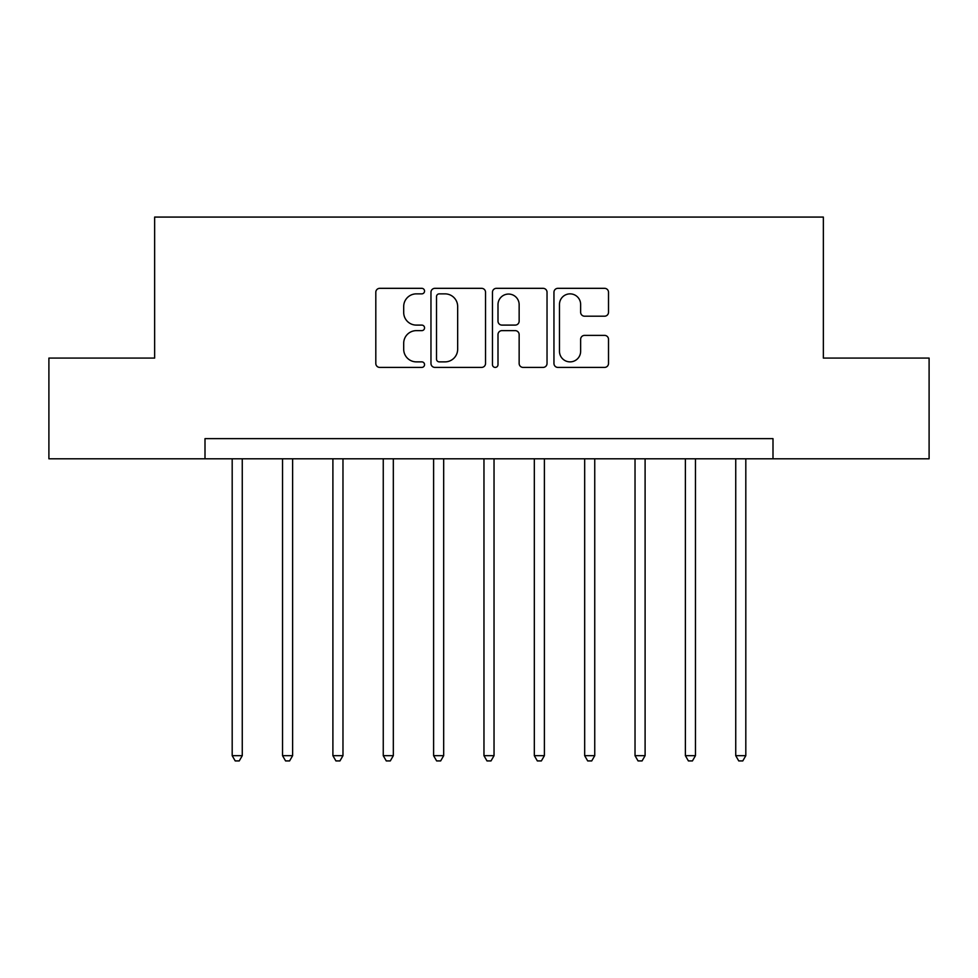 <?xml version="1.0" encoding="UTF-8"?>
<svg xmlns="http://www.w3.org/2000/svg" width="978" height="978" viewBox="0 0 978 978"><rect width="100%" height="100%" fill="white"/><g stroke="black" fill="none" stroke-linecap="round" stroke-linejoin="round"><path stroke-width="1.47" d="M424.55 291.089A2.763 2.763 0 0 0 421.775 288.327L379.77 288.327A3.949 3.949 0 0 0 375.809 292.275L375.809 363.449A3.949 3.949 0 0 0 379.77 367.41L421.775 367.41A2.763 2.763 0 0 0 424.55 364.635A2.763 2.763 0 0 0 421.775 361.872L416.347 361.872A12.653 12.653 0 0 1 403.694 349.219L403.694 343.29A12.653 12.653 0 0 1 416.347 330.637L421.775 330.637A2.763 2.763 0 0 0 424.55 327.862A2.763 2.763 0 0 0 421.775 325.099L416.347 325.099A12.653 12.653 0 0 1 403.694 312.447L403.694 306.517A12.653 12.653 0 0 1 416.347 293.865L421.775 293.865A2.763 2.763 0 0 0 424.55 291.089M604.563 316.2A3.949 3.949 0 0 0 608.512 312.251L608.512 292.275A3.949 3.949 0 0 0 604.563 288.327L557.9 288.327A3.949 3.949 0 0 0 553.951 292.275L553.951 363.449A3.949 3.949 0 0 0 557.9 367.41L604.563 367.41A3.949 3.949 0 0 0 608.512 363.449L608.512 339.329A3.949 3.949 0 0 0 604.563 335.381L584.587 335.381A3.949 3.949 0 0 0 580.639 339.329L580.639 351.298A10.575 10.575 0 0 1 570.064 361.872A10.575 10.575 0 0 1 559.477 351.298L559.477 304.439A10.575 10.575 0 0 1 570.064 293.865A10.575 10.575 0 0 1 580.639 304.439L580.639 312.251A3.949 3.949 0 0 0 584.587 316.2L604.563 316.2M205.001 458.792L48.9 458.792L48.9 358.082L154.646 358.082L154.646 217.079L823.354 217.079L823.354 358.082L929.1 358.082L929.1 458.792L772.999 458.792L772.999 438.645L205.001 438.645L205.001 458.792L772.999 458.792M485.54 292.275A3.949 3.949 0 0 0 481.592 288.327L434.929 288.327A3.949 3.949 0 0 0 430.968 292.275L430.968 363.449A3.949 3.949 0 0 0 434.929 367.41L481.592 367.41A3.949 3.949 0 0 0 485.54 363.449L485.54 292.275M496.408 288.327L543.071 288.327A3.949 3.949 0 0 1 547.032 292.275L547.032 363.449A3.949 3.949 0 0 1 543.071 367.41L523.108 367.41A3.949 3.949 0 0 1 519.147 363.449L519.147 334.586A3.949 3.949 0 0 0 515.198 330.637L501.946 330.637A3.949 3.949 0 0 0 497.998 334.586L497.998 364.635A2.763 2.763 0 0 1 495.223 367.41A2.763 2.763 0 0 1 492.46 364.635L492.46 292.275A3.949 3.949 0 0 1 496.408 288.327M439.281 293.865A2.763 2.763 0 0 0 436.506 296.627L436.506 359.097A2.763 2.763 0 0 0 439.281 361.872L445.014 361.872A12.653 12.653 0 0 0 457.667 349.219L457.667 306.517A12.653 12.653 0 0 0 445.014 293.865L439.281 293.865M519.147 304.635A10.575 10.575 0 0 0 508.572 294.06A10.575 10.575 0 0 0 497.998 304.635L497.998 321.139A3.949 3.949 0 0 0 501.946 325.099L515.198 325.099A3.949 3.949 0 0 0 519.147 321.139L519.147 304.635M232.189 458.792L232.189 755.676L242.263 755.676L242.263 458.792M242.263 755.676L239.243 760.921L235.209 760.921L232.189 755.676M282.544 458.792L282.544 755.676L292.618 755.676L292.618 458.792M292.618 755.676L289.598 760.921L285.564 760.921L282.544 755.676M332.899 458.792L332.899 755.676L342.972 755.676L342.972 458.792M342.972 755.676L339.953 760.921L335.919 760.921L332.899 755.676M383.254 458.792L383.254 755.676L393.327 755.676L393.327 458.792M393.327 755.676L390.308 760.921L386.273 760.921L383.254 755.676M433.609 458.792L433.609 755.676L443.682 755.676L443.682 458.792M443.682 755.676L440.662 760.921L436.628 760.921L433.609 755.676M483.963 458.792L483.963 755.676L494.037 755.676L494.037 458.792M494.037 755.676L491.017 760.921L486.983 760.921L483.963 755.676M534.318 458.792L534.318 755.676L544.391 755.676L544.391 458.792M544.391 755.676L541.372 760.921L537.338 760.921L534.318 755.676M584.673 458.792L584.673 755.676L594.746 755.676L594.746 458.792M594.746 755.676L591.727 760.921L587.692 760.921L584.673 755.676M635.028 458.792L635.028 755.676L645.101 755.676L645.101 458.792M645.101 755.676L642.081 760.921L638.047 760.921L635.028 755.676M685.382 458.792L685.382 755.676L695.456 755.676L695.456 458.792M695.456 755.676L692.436 760.921L688.402 760.921L685.382 755.676M735.737 458.792L735.737 755.676L745.811 755.676L745.811 458.792M745.811 755.676L742.791 760.921L738.757 760.921L735.737 755.676"/></g></svg>
